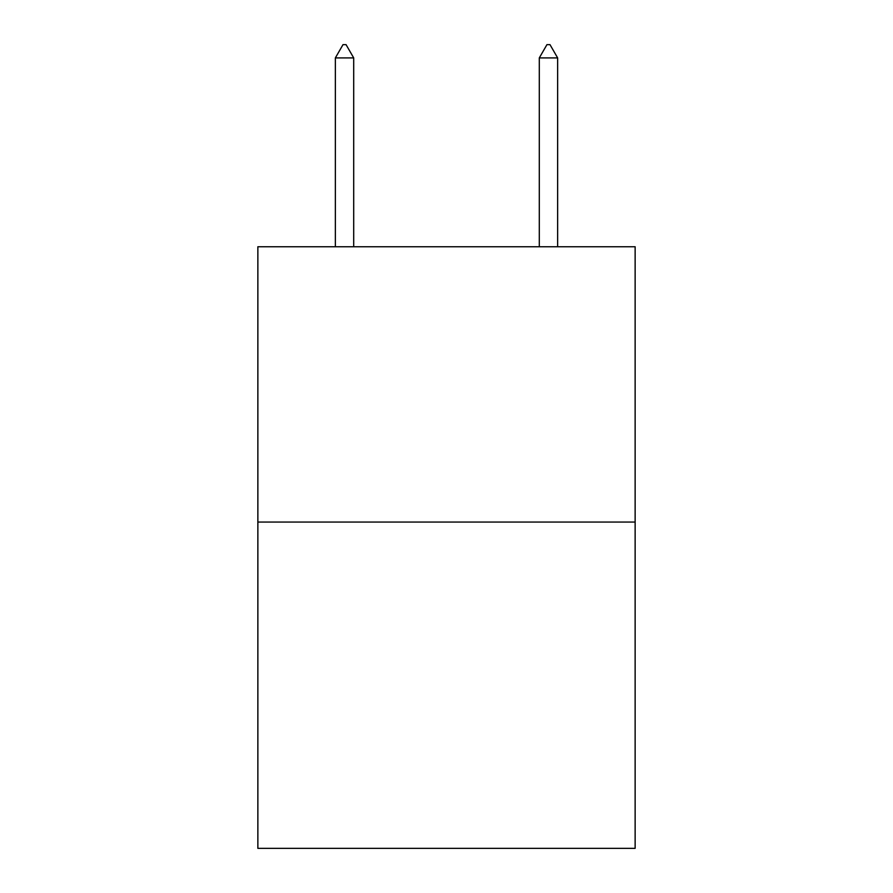 <?xml version="1.0" encoding="UTF-8"?>
<svg xmlns="http://www.w3.org/2000/svg" width="893" height="893" viewBox="0 0 893 893"><rect width="100%" height="100%" fill="white"/><g stroke="black" fill="none" stroke-linecap="round" stroke-linejoin="round"><path stroke-width="1.34" d="M635.135 522.059L635.135 246.747L257.865 246.747L257.865 848.35L635.135 848.35L635.135 522.059L257.865 522.059M353.706 57.911L346.06 44.65L343.001 44.65L335.355 57.911L353.706 57.911L353.706 246.747M335.355 57.911L335.355 246.747M546.94 44.65L549.999 44.65L557.645 57.911L539.294 57.911L546.94 44.65M557.645 246.747L557.645 57.911M539.294 246.747L539.294 57.911"/></g></svg>
